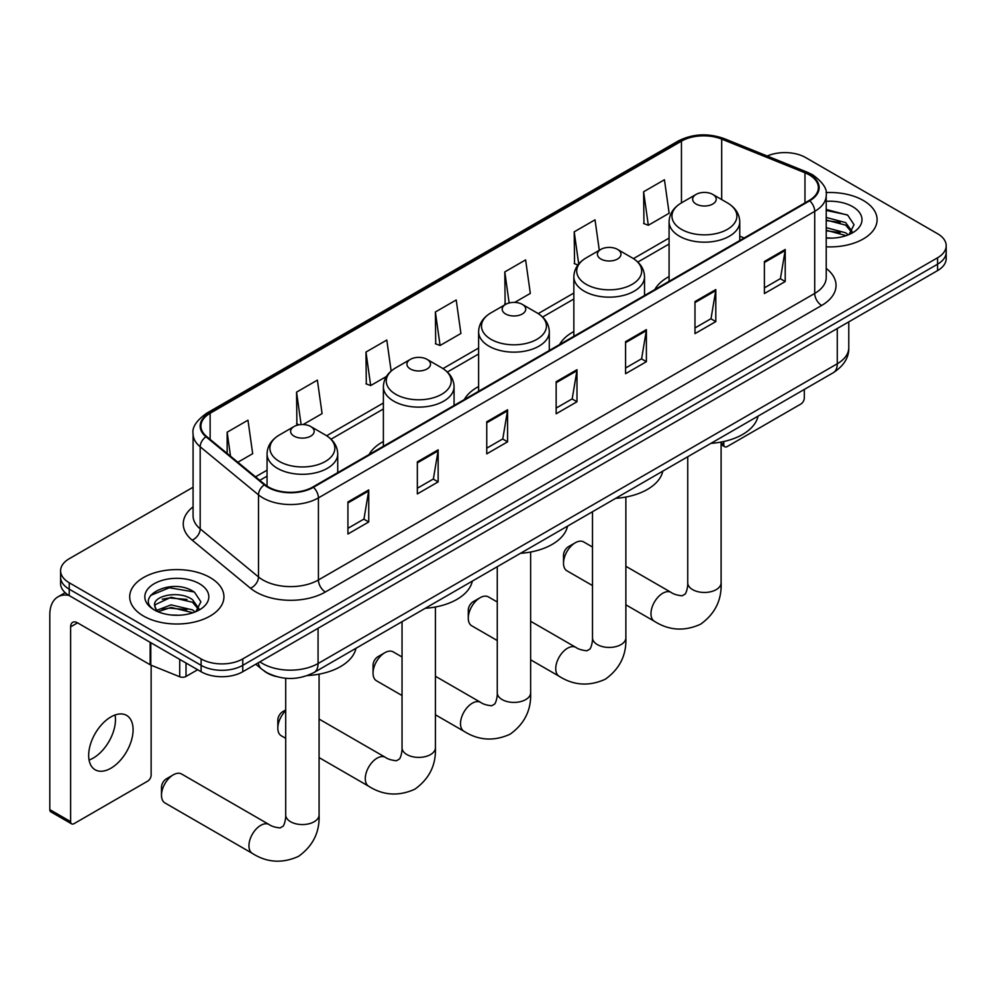<?xml version="1.0" encoding="UTF-8"?>
<svg xmlns="http://www.w3.org/2000/svg" width="996" height="996" viewBox="0 0 996 996"><rect width="100%" height="100%" fill="white"/><g stroke="black" fill="none" stroke-linecap="round" stroke-linejoin="round"><path stroke-width="1.49" d="M383.385 441.514A52.029 30.042 0 0 0 369.093 454.537M478.615 386.523A52.029 30.042 0 0 0 464.335 399.545M573.845 331.544A52.029 30.042 0 0 0 559.565 344.566M669.088 276.564A52.029 30.042 0 0 0 654.795 289.587M275.917 676.446A29.444 17.007 180 0 1 264.027 670.881M193.075 487.231L69.234 558.731A29.444 17.007 0 0 0 60.607 570.758L60.607 583.581A29.444 17.007 0 0 0 69.234 595.596L201.117 671.74A29.444 17.007 0 0 0 242.763 671.74L937.572 270.601A29.444 17.007 0 0 0 946.2 258.574L946.2 252.162A29.444 17.007 0 0 1 937.572 264.189A29.444 17.007 0 0 0 946.2 252.162L946.2 245.751A29.444 17.007 0 0 0 937.572 233.724L805.689 157.58A29.444 17.007 0 0 0 767.206 156.011M60.607 570.758A29.444 17.007 0 0 0 69.234 582.772L201.117 658.916A29.444 17.007 0 0 0 242.763 658.916L242.763 665.328L937.572 264.189L242.763 665.328A29.444 17.007 0 0 1 201.117 665.328A29.444 17.007 0 0 0 242.763 665.328L242.763 671.74M69.234 582.772L69.234 589.184L201.117 665.328L69.234 589.184A29.444 17.007 0 0 1 60.607 577.17A29.444 17.007 0 0 0 69.234 589.184L69.234 595.596M863.308 200.47A47.123 27.203 0 0 0 826.02 192.589A47.123 27.203 0 0 1 863.308 200.47A47.123 27.203 0 0 1 877.103 219.705A47.123 27.203 0 0 0 863.308 200.47M210.144 577.568A47.123 27.203 0 0 0 158.787 571.667A47.123 27.203 0 0 0 129.704 596.803A47.123 27.203 0 0 0 143.511 616.038A47.123 27.203 0 0 0 194.855 621.94A47.123 27.203 0 0 0 223.938 596.803A47.123 27.203 0 0 0 210.144 577.568A47.123 27.203 0 0 0 158.787 571.667A47.123 27.203 0 0 0 129.704 596.803A47.123 27.203 0 0 0 143.511 616.038A47.123 27.203 0 0 0 194.855 621.94A47.123 27.203 0 0 0 223.938 596.803A47.123 27.203 0 0 0 210.144 577.568M809.163 174.81A31.411 18.14 180 0 1 818.363 187.634A31.411 18.14 180 0 1 809.163 200.457L312.869 486.994A31.411 18.14 180 0 1 264.924 484.579L206.608 436.485A31.411 18.14 180 0 1 200.931 426.089A31.411 18.14 180 0 1 210.131 413.265L681.451 141.146A31.411 18.14 180 0 1 721.689 139.116L804.967 172.781A31.411 18.14 180 0 1 809.163 174.81M809.723 174.499A32.196 18.588 0 0 0 805.415 172.408L722.137 138.743A32.196 18.588 0 0 0 680.903 140.822L209.571 412.942A32.196 18.588 0 0 0 205.973 436.746L264.289 484.84A32.196 18.588 0 0 0 313.429 487.318L809.723 200.781A32.196 18.588 0 0 0 809.723 174.499M347.928 501.947L347.928 534.005L368.744 521.979L368.744 489.92L347.928 501.947M347.928 528.316L363.963 519.053L368.657 490.991A7.856 4.532 -120 0 0 368.744 489.92M363.826 519.14L368.744 521.979M417.336 461.87L417.336 493.929L438.153 481.902L438.153 449.843L417.336 461.87M417.336 488.239L433.372 478.976L438.078 450.914A7.856 4.532 -120 0 0 438.153 449.843M433.235 479.064L438.153 481.902M486.745 421.794L486.745 453.852L507.574 441.838L507.574 409.779L486.745 421.794M486.745 448.163L502.781 438.912L507.487 410.838A7.856 4.532 -120 0 0 507.574 409.779M502.644 438.987L507.574 441.838M764.393 261.5L764.393 293.559L785.222 281.532L785.222 249.473L764.393 261.5M764.393 287.869L780.428 278.606L785.134 250.544A7.856 4.532 -120 0 0 785.222 249.473M780.291 278.693L785.222 281.532M694.984 301.576L694.984 333.635L715.8 321.608L715.8 289.55L694.984 301.576M694.984 327.945L711.02 318.683L715.726 290.62A7.856 4.532 -120 0 0 715.8 289.55M710.883 318.77L715.8 321.608M625.575 341.653L625.575 373.712L646.392 361.685L646.392 329.626L625.575 341.653M625.575 368.022L641.611 358.759L646.304 330.684A7.856 4.532 -120 0 0 646.392 329.626M641.461 358.846L646.392 361.685M556.154 381.717L556.154 413.776L576.983 401.762L576.983 369.703L556.154 381.717M556.154 408.099L572.202 398.836L576.896 370.761A7.856 4.532 -120 0 0 576.983 369.703M572.053 398.91L576.983 401.762M826.219 246.821A47.123 27.203 0 0 0 877.103 219.705A47.123 27.203 0 0 1 826.219 246.821M242.763 658.916L937.572 257.777A29.444 17.007 0 0 0 946.2 245.751M303.158 424.545L322.082 413.614L317.388 380.123L296.559 392.138L296.895 424.01M237.845 462.244L252.673 453.69L247.967 420.188L227.15 432.214L227.15 453.429M514.72 302.398L530.32 293.397L525.614 259.894L504.798 271.92L505.134 303.78M599.306 250.295L595.023 219.817L574.206 231.844L574.543 263.703M643.615 191.767L648.321 225.27L669.138 213.244L664.444 179.741L643.615 191.767L643.951 223.639M391.142 371.06L386.797 340.047L365.968 352.061L366.304 383.933M435.377 311.997L440.083 345.488L460.911 333.473L456.205 299.97L435.377 311.997L435.713 343.857M440.083 345.488L435.377 343.732M506.068 304.129L504.798 303.656M504.798 271.92L509.155 302.971M577.941 264.986L574.206 263.579M574.206 231.844L578.713 264.002M648.321 225.27L643.615 223.515M365.968 352.061L370.674 385.564L386.423 376.476M370.674 385.564L365.968 383.809M299.049 424.806L296.559 423.885M296.559 392.138L301.103 424.57M227.15 432.214L230.512 456.193M826.219 237.845L832.071 238.144M826.219 227.661L845.679 232.79L848.268 234.869M826.219 230.201L846.139 235.654M826.219 217.477L845.679 222.606L852.041 231.408M826.219 220.029L845.679 225.146L851.543 232.068M826.219 238.044A31.997 18.476 0 0 0 852.613 232.765A31.997 18.476 0 0 0 852.613 206.633A31.997 18.476 0 0 0 826.219 201.354M849.028 234.546L854.045 224.71L847.696 215.148L826.219 209.434M826.219 210.417L847.26 214.862M826.219 220.602L840.176 222.345M826.219 230.786L840.176 232.529M721.104 442.971L723.781 444.527A4.905 2.839 120 0 0 724.802 446.768A4.905 2.839 120 0 0 727.254 446.532L800.834 404.052A4.905 2.839 120 0 0 804.307 398.039L804.307 389.448M723.781 444.527L723.781 441.514M563.512 563.188L563.512 555.17A6.872 3.972 -60 0 1 568.38 546.754L575.315 542.745A16.683 9.636 120 0 0 563.512 563.188A16.683 9.636 120 0 0 566.973 570.82L592.495 585.561M669.088 281.333L669.088 221.772A35.333 20.406 0 0 0 679.434 236.201A35.333 20.406 0 0 0 717.942 240.621A35.333 20.406 0 0 0 739.754 221.772C739.493 213.916 735.372 207.604 727.379 202.86L712.75 194.407A11.778 6.798 0 0 0 696.092 194.407A11.778 6.798 0 0 0 696.092 204.031A11.778 6.798 0 0 0 712.75 204.031A11.778 6.798 0 0 0 712.75 194.407L727.379 202.86A32.47 18.737 0 0 1 727.379 229.366A32.47 18.737 0 0 1 681.463 229.366A32.47 18.737 0 0 1 681.463 202.86L681.451 141.146M710.907 443.369A53.996 31.175 0 0 0 758.018 416.166M592.495 547.028L583.656 541.924A16.683 9.636 120 0 0 575.315 542.745L568.38 546.754M468.282 618.167L468.282 610.15A6.872 3.972 -60 0 1 473.137 601.733L480.084 597.725A16.683 9.636 120 0 0 468.282 618.167A16.683 9.636 120 0 0 471.743 625.799L497.265 640.54M600.862 259.01A11.778 6.798 0 0 0 617.52 259.01A11.778 6.798 0 0 0 617.52 249.398L632.149 257.839A32.47 18.737 0 0 1 632.149 284.346A32.47 18.737 0 0 1 586.233 284.346A32.47 18.737 0 0 1 586.233 257.839C578.24 262.583 574.107 268.895 573.845 276.764A35.333 20.406 0 0 0 584.204 291.181A35.333 20.406 0 0 0 622.712 295.613A35.333 20.406 0 0 0 644.524 276.764C644.263 268.895 640.142 262.583 632.149 257.839L617.52 249.398A11.778 6.798 0 0 0 600.862 249.398A11.778 6.798 0 0 0 600.862 259.01M615.677 498.349A53.996 31.175 0 0 0 662.788 471.145M497.265 602.007L488.426 596.903A16.683 9.636 120 0 0 480.084 597.725L473.137 601.733M373.052 673.147L373.052 665.129A6.872 3.972 -60 0 1 377.907 656.713L384.854 652.704A16.683 9.636 120 0 0 373.052 673.147A16.683 9.636 120 0 0 376.5 680.791L402.035 695.532M505.632 313.989A11.778 6.798 0 0 0 522.29 313.989A11.778 6.798 0 0 0 522.29 304.378L536.906 312.819A32.47 18.737 0 0 1 536.906 339.325A32.47 18.737 0 0 1 491.003 339.325A32.47 18.737 0 0 1 491.003 312.819C483.01 317.575 478.877 323.874 478.615 331.743A35.333 20.406 0 0 0 488.961 346.172A35.333 20.406 0 0 0 527.482 350.592A35.333 20.406 0 0 0 549.294 331.743C549.033 323.874 544.912 317.575 536.906 312.819L522.29 304.378A11.778 6.798 0 0 0 505.632 304.378A11.778 6.798 0 0 0 505.632 313.989M520.447 553.328A53.996 31.175 0 0 0 567.558 526.137M402.035 656.987L393.196 651.882A16.683 9.636 120 0 0 384.854 652.704L377.907 656.713M285.703 710.721A16.683 9.636 120 0 0 277.822 728.126L277.822 720.12A6.872 3.972 -60 0 1 282.677 711.704L285.703 709.949L282.677 711.704M277.822 728.126A16.683 9.636 120 0 0 281.27 735.77L285.703 738.322M410.389 368.981A11.778 6.798 0 0 0 427.047 368.981A11.778 6.798 0 0 0 427.047 359.357L441.676 367.798A32.47 18.737 0 0 1 441.676 394.304A32.47 18.737 0 0 1 395.773 394.304A32.47 18.737 0 0 1 395.773 367.798C387.768 372.554 383.647 378.854 383.385 386.722A35.333 20.406 0 0 0 393.731 401.151A35.333 20.406 0 0 0 432.252 405.571A35.333 20.406 0 0 0 454.064 386.722C453.803 378.854 449.669 372.554 441.676 367.798L427.047 359.357A11.778 6.798 0 0 0 410.389 359.357A11.778 6.798 0 0 0 410.389 368.981M425.217 608.307A53.996 31.175 0 0 0 472.316 581.116M161.489 795.294L161.489 787.276A6.872 3.972 -60 0 1 166.344 778.86L173.279 774.851A16.683 9.636 120 0 0 161.489 795.294A16.683 9.636 120 0 0 164.938 802.938L252.399 853.423A16.683 9.636 -60 0 1 249.834 840.051A16.683 9.636 -60 0 1 260.74 825.348A16.683 9.636 -60 0 1 269.082 824.526C271.385 826.232 275.045 827.365 280.1 827.937L283.15 826.17C285.267 823.144 285.952 816.147 285.703 814.927A16.683 9.636 180 0 0 290.583 821.737A16.683 9.636 180 0 0 314.188 821.737A16.683 9.636 180 0 0 319.081 814.927C319.791 832.195 312.943 846.002 298.539 856.348C282.378 863.657 267.003 862.685 252.399 853.423M294.057 436.136A11.778 6.798 0 0 0 310.715 436.136A11.778 6.798 0 0 0 310.715 426.525L325.343 434.966A32.47 18.737 0 0 1 325.343 461.472A32.47 18.737 0 0 1 279.428 461.472A32.47 18.737 0 0 1 279.428 434.966C271.435 439.722 267.314 446.021 267.053 453.89A35.333 20.406 0 0 0 277.398 468.319A35.333 20.406 0 0 0 315.906 472.739A35.333 20.406 0 0 0 337.731 453.89C337.47 446.021 333.336 439.722 325.343 434.966L310.715 426.525A11.778 6.798 0 0 0 294.057 426.525A11.778 6.798 0 0 0 294.057 436.136M307.403 675.562A53.996 31.175 0 0 0 355.983 648.284M269.082 824.526L181.633 774.029A16.683 9.636 120 0 0 173.279 774.851L166.344 778.86M115.075 714.991A31.411 18.14 -60 0 1 93.263 758.068A31.411 18.14 -60 0 1 89.067 760.035M110.88 768.24A31.411 18.14 120 0 0 131.397 740.563A31.411 18.14 120 0 0 126.592 715.389A31.411 18.14 120 0 0 110.88 716.946A31.411 18.14 120 0 0 90.362 744.622A31.411 18.14 120 0 0 95.18 769.796A31.411 18.14 120 0 0 110.88 768.24M186.015 663.025L186.015 676.446L197.644 669.735M68.898 595.409A39.267 22.671 -120 0 0 57.93 596.865A39.267 22.671 -120 0 0 49.8 614.831L49.8 809.599L70.629 821.625L70.629 626.858A9.811 5.665 60 0 1 72.658 622.363A9.811 5.665 60 0 1 77.564 622.849L150.147 664.755L150.147 642.308M70.629 821.625A4.905 2.839 120 0 0 71.637 823.866L50.821 811.852A4.905 2.839 -60 0 1 49.8 809.599M71.637 823.866A4.905 2.839 120 0 0 74.09 823.63L147.669 781.15A4.905 2.839 120 0 0 151.143 775.137L151.143 665.203M186.015 676.446A4.905 2.839 180 0 1 179.728 676.77L150.794 665.067A4.905 2.839 180 0 1 150.147 664.755M171.499 615.018L178.906 615.242M156.795 610.324L171.075 604.871L192.514 609.888L195.104 611.967M158.115 611.693L171.075 607.423L192.975 612.752M157.019 611.307L154.729 605.942A22.186 12.811 0 0 0 158.302 611.868M198.876 608.506L192.514 599.704C179.193 589.769 151.79 595.907 154.729 605.942L154.641 604.958M154.778 606.253L155.388 604.597L171.075 597.239L192.514 602.256L198.378 609.166M195.863 611.656L200.881 601.808L194.531 592.259C172.084 576.111 132.182 597.376 155.227 610.424L156.36 611.121M199.449 583.731A31.997 18.476 0 0 0 154.193 583.731A31.997 18.476 0 0 0 154.193 609.863A31.997 18.476 0 0 0 199.449 609.863A31.997 18.476 0 0 0 199.449 583.731M150.545 595.459L169.332 587.752L194.096 591.96M162.286 599.206L169.332 597.936L187.011 599.443M162.286 609.39L169.332 608.108L187.011 609.627M259.906 661.842A39.267 22.671 0 0 0 262.546 663.523A39.267 22.671 0 0 0 318.073 663.523L837.275 363.764A39.267 22.671 0 0 0 848.779 347.741C849.065 357.477 843.873 365.818 833.204 372.753L314.014 672.512A19.634 11.33 60 0 0 318.073 663.523L318.073 628.264M837.275 328.506L837.275 363.764A19.634 11.33 60 0 1 833.204 372.753M258.313 662.763A19.634 13.135 129.5 0 0 261.736 669.15L255.773 664.232M937.572 270.601L937.572 257.777M201.117 671.74L201.117 658.916M826.219 268.422A49.078 28.336 180 0 1 821.663 305.461L325.368 591.998A9.811 5.665 60 0 1 318.421 579.971L814.716 293.434A39.267 22.671 0 0 0 826.219 277.411L826.219 195.328A39.267 22.671 180 0 1 814.716 211.364A9.811 5.665 -120 0 0 809.723 200.781M325.368 591.998A49.078 28.336 180 0 1 255.947 591.998A49.078 28.336 180 0 1 250.457 588.213L192.141 540.131A49.078 28.336 180 0 1 193.075 506.864M262.894 579.971A39.267 22.671 0 0 0 318.421 579.971L318.421 497.9A39.267 22.671 180 0 1 258.499 494.875L200.184 446.781A39.267 22.671 180 0 1 193.075 433.783L193.075 515.853A39.267 22.671 0 0 0 200.184 528.864L258.499 576.945A39.267 22.671 0 0 0 262.894 579.971M826.219 195.328C827.527 189.203 823.02 182.355 812.686 174.81L807.519 172.308A9.811 4.594 112 0 0 805.415 172.408M807.519 172.308L724.241 138.643C707.982 132.879 692.544 133.713 677.94 141.146A9.811 5.665 60 0 1 680.903 140.822M209.571 412.942A9.811 5.665 -120 0 0 206.608 413.265C196.424 420.586 191.904 427.421 193.075 433.783M205.973 436.746A9.811 6.561 129.5 0 0 200.184 446.781L200.184 528.864A9.811 6.561 -50.5 0 1 192.141 540.131M724.241 138.643A9.811 4.594 112 0 0 722.137 138.743M264.289 484.84A9.811 6.561 129.5 0 0 258.499 494.875L258.499 576.945A9.811 6.561 -50.5 0 1 250.457 588.213M313.429 487.318A9.811 5.665 60 0 1 318.421 497.9L814.716 211.364L814.716 293.434A9.811 5.665 60 0 0 821.663 305.461M210.131 413.265L210.131 439.398M804.967 172.781L804.967 202.885M721.689 139.116L721.689 199.574M744.186 237.982L739.754 236.189M669.088 238.056L633.444 258.636M573.845 293.036L538.214 313.616M478.615 348.027L442.983 368.595M383.385 403.007L326.651 435.762M267.053 470.174L255.524 476.823M556.154 382.738L576.896 370.761M625.575 342.661L646.304 330.684M694.984 302.585L715.726 290.62M764.393 262.508L785.134 250.544M486.745 422.814L507.487 410.838M417.336 462.891L438.078 450.914M347.928 502.955L368.657 490.991M721.104 442.062L721.104 582.822A16.683 9.636 180 0 1 716.224 589.632A16.683 9.636 180 0 1 692.618 589.632A16.683 9.636 180 0 1 687.738 582.822C687.987 584.042 687.302 591.026 685.186 594.052L682.123 595.82C677.081 595.259 673.408 594.126 671.117 592.408L625.874 566.288M721.104 582.822C721.826 600.09 714.979 613.897 700.562 624.231C684.414 631.539 669.038 630.568 654.434 621.317A16.683 9.636 -60 0 1 651.87 607.946A16.683 9.636 -60 0 1 662.776 593.243A16.683 9.636 -60 0 1 671.117 592.408M625.874 497.041L625.874 637.801A16.683 9.636 180 0 1 620.994 644.611A16.683 9.636 180 0 1 597.388 644.611A16.683 9.636 180 0 1 592.495 637.801C592.757 639.021 592.06 646.018 589.943 649.043L586.893 650.799C581.851 650.239 578.178 649.106 575.887 647.4L530.644 621.28M625.874 637.801C626.584 655.069 619.736 668.876 605.331 679.21C589.184 686.518 573.808 685.547 559.192 676.296A16.683 9.636 -60 0 1 556.64 662.925A16.683 9.636 -60 0 1 567.546 648.222A16.683 9.636 -60 0 1 575.887 647.4M530.644 552.033L530.644 692.78A16.683 9.636 180 0 1 525.751 699.59A16.683 9.636 180 0 1 502.158 699.59A16.683 9.636 180 0 1 497.265 692.78C497.527 694 496.83 700.997 494.713 704.023L491.663 705.791C486.621 705.218 482.948 704.085 480.657 702.379L435.414 676.259M530.644 692.78C531.354 710.048 524.506 723.855 510.101 734.201C493.954 741.51 478.578 740.538 463.962 731.276A16.683 9.636 -60 0 1 461.409 717.904A16.683 9.636 -60 0 1 472.303 703.201A16.683 9.636 -60 0 1 480.657 702.379M435.414 607.012L435.414 747.772A16.683 9.636 180 0 1 430.521 754.582A16.683 9.636 180 0 1 406.928 754.582A16.683 9.636 180 0 1 402.035 747.772C402.284 748.98 401.6 755.976 399.483 759.002L396.433 760.77C391.378 760.209 387.718 759.064 385.415 757.358L319.081 719.062M435.414 747.772C436.124 765.04 429.276 778.847 414.871 789.181C398.724 796.489 383.336 795.518 368.732 786.267A16.683 9.636 -60 0 1 366.179 772.896A16.683 9.636 -60 0 1 377.073 758.18A16.683 9.636 -60 0 1 385.415 757.358M70.629 626.858L77.564 622.849M150.794 642.694L150.794 665.067M179.728 676.77L179.728 659.389M314.014 672.512C298.215 680.455 282.416 680.455 266.617 672.512L261.736 669.15M848.779 347.741L848.779 321.857M677.94 141.146L206.608 413.265M669.088 244.032L637.838 262.073M573.845 299.012L542.608 317.052M478.615 354.003L447.378 372.031M383.385 408.983L331.046 439.199M267.053 476.15L259.794 480.333M724.802 446.768L721.104 444.639M654.434 621.317L625.874 604.833M739.754 240.534L739.754 221.772M669.088 221.772C669.349 213.916 673.47 207.604 681.463 202.86L696.092 194.407M687.738 456.741L687.738 582.822M559.192 676.296L530.644 659.813M644.524 295.513L644.524 276.764M573.845 336.324L573.845 276.764M600.862 249.398L586.233 257.839M592.495 511.732L592.495 637.801M463.962 731.276L435.414 714.792M549.294 350.492L549.294 331.743M478.615 391.304L478.615 331.743M505.632 304.378L491.003 312.819M497.265 566.712L497.265 692.78M368.732 786.267L319.081 757.595M454.064 405.484L454.064 386.722M383.385 446.283L383.385 386.722M410.389 359.357L395.773 367.798M402.035 621.691L402.035 747.772M319.081 674.18L319.081 814.927M337.731 472.639L337.731 453.89M267.053 486.135L267.053 453.89M294.057 426.525L279.428 434.966M285.703 678.264L285.703 814.927M57.93 596.865L65.176 592.67"/></g></svg>
